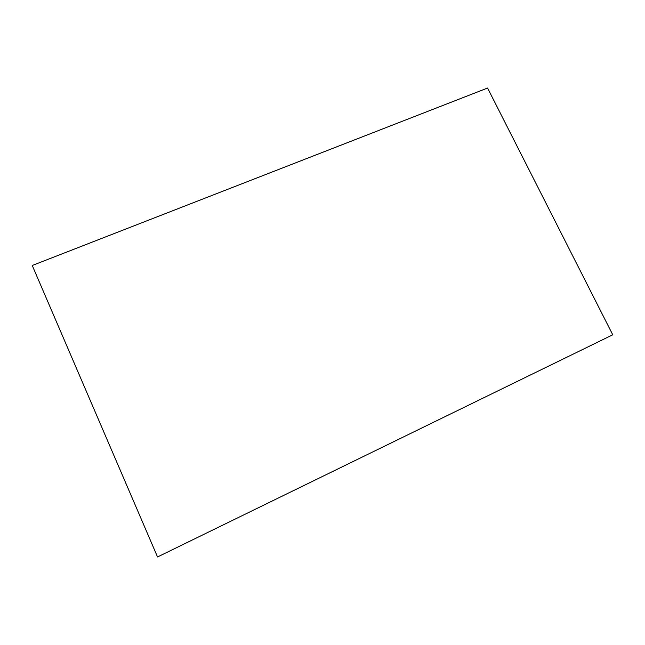 <?xml version="1.0" encoding="UTF-8"?>
<svg xmlns="http://www.w3.org/2000/svg" width="645" height="645" viewBox="0 0 645 645"><rect width="100%" height="100%" fill="white"/><g stroke="black" fill="none" stroke-linecap="round" stroke-linejoin="round"><path stroke-width="0.97" d="M487.572 88.043L612.75 334.803L157.541 556.957L32.25 265.482L487.572 88.043"/></g></svg>
